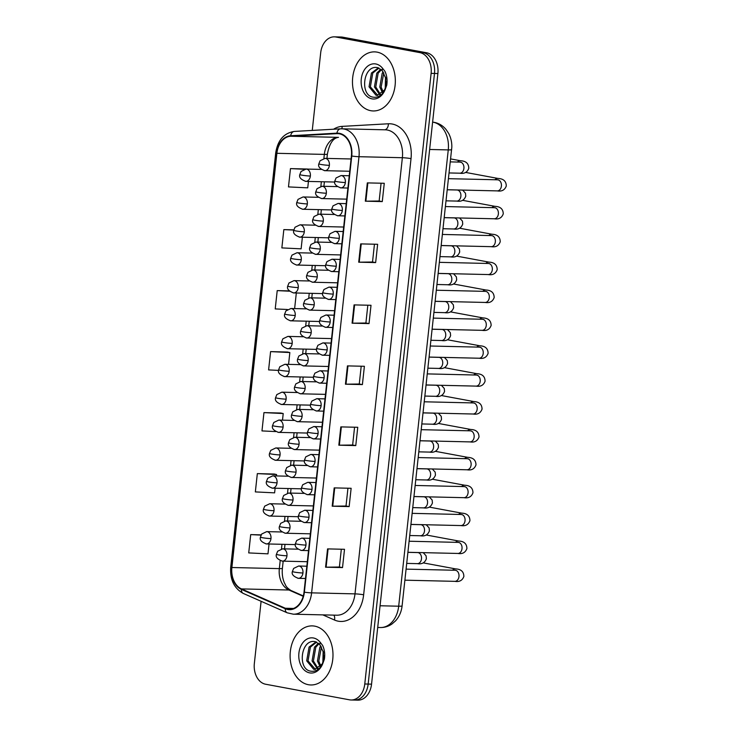 <?xml version="1.0" encoding="UTF-8"?>
<svg xmlns="http://www.w3.org/2000/svg" width="737" height="737" viewBox="0 0 737 737"><rect width="100%" height="100%" fill="white"/><g stroke="black" fill="none" stroke-linecap="round" stroke-linejoin="round"><path stroke-width="1.11" d="M377.086 52.134A29.544 21.437 -88.7 0 0 374.589 51.876A29.544 21.437 -88.7 0 0 352.553 79.191A29.544 21.437 -88.7 0 0 370.729 110.688A29.544 21.437 -88.7 0 0 373.217 110.955A29.544 21.437 -88.7 0 0 395.253 83.631A29.544 21.437 -88.7 0 0 377.086 52.134A29.544 21.437 -88.7 0 0 374.589 51.876A29.544 21.437 -88.7 0 0 352.553 79.191A29.544 21.437 -88.7 0 0 370.729 110.688A29.544 21.437 -88.7 0 0 373.217 110.955A29.544 21.437 -88.7 0 0 395.253 83.631A29.544 21.437 -88.7 0 0 377.086 52.134M314.727 626.146A29.544 21.437 -88.7 0 0 312.23 625.888A29.544 21.437 -88.7 0 0 290.194 653.212A29.544 21.437 -88.7 0 0 308.37 684.71A29.544 21.437 -88.7 0 0 310.867 684.968A29.544 21.437 -88.7 0 0 332.903 657.653A29.544 21.437 -88.7 0 0 314.727 626.146A29.544 21.437 -88.7 0 0 312.23 625.888A29.544 21.437 -88.7 0 0 290.194 653.212A29.544 21.437 -88.7 0 0 308.37 684.71A29.544 21.437 -88.7 0 0 310.867 684.968A29.544 21.437 -88.7 0 0 332.903 657.653A29.544 21.437 -88.7 0 0 314.727 626.146M339.379 133.812A19.696 14.289 91.3 0 1 351.392 155.958L304.012 592.115A19.696 14.289 91.3 0 1 289.42 609.177A19.696 14.289 91.3 0 1 285.339 608.255L241.478 588.909A19.696 14.289 91.3 0 1 231.888 567.518L276.882 153.305A19.696 14.289 91.3 0 1 290.654 136.244L336.892 133.646A19.696 14.289 91.3 0 1 337.721 133.637A19.696 14.289 91.3 0 1 339.379 133.812M339.435 133.323A20.194 14.648 -88.7 0 0 336.883 133.157L290.645 135.755A20.194 14.648 -88.7 0 0 276.532 153.232L231.529 567.453A20.194 14.648 -88.7 0 0 241.358 589.379L285.228 608.725A20.194 14.648 -88.7 0 0 304.372 592.179L351.752 156.023A20.194 14.648 -88.7 0 0 339.435 133.323M261.101 601.3L254.348 663.466A18.471 13.395 -88.7 0 0 265.615 684.231L349.531 699.828A18.471 13.395 -88.7 0 0 351.088 699.993L354.479 700.067A18.471 13.395 -88.7 0 0 368.159 684.074L434.498 73.451A18.471 13.395 -88.7 0 0 423.231 52.686L339.315 37.09A18.471 13.395 -88.7 0 0 337.749 36.933A18.471 13.395 -88.7 0 1 339.315 37.09L423.231 52.686A18.471 13.395 -88.7 0 1 434.498 73.451L368.159 684.074A18.471 13.395 -88.7 0 1 354.479 700.067A18.471 13.395 -88.7 0 1 352.922 699.91M342.521 567.591L339.388 567.011L325.57 567.195L342.521 567.591L344.511 549.295L327.56 548.899L325.57 567.195M347.947 488.216L346.012 506.024L332.203 506.199L349.145 506.586L351.134 488.29L334.183 487.894L332.203 506.199M346.012 506.006L349.145 506.586M355.768 445.59L352.645 445.01L338.827 445.194L355.768 445.59L357.758 427.285L340.816 426.898L338.827 445.194M382.282 201.588L379.15 201.008L365.331 201.192L382.282 201.588L384.263 183.283L367.321 182.896L365.331 201.192M375.649 262.584L372.526 262.003L358.707 262.197L375.649 262.584L377.639 244.288L360.697 243.892L358.707 262.197M367.827 305.21L365.893 323.018L352.083 323.193L369.025 323.589L371.015 305.284L354.064 304.897L352.083 323.193M365.893 323.009L369.025 323.589M362.401 384.585L359.269 384.005L345.45 384.198L362.401 384.585L364.382 366.289L347.44 365.893L345.45 384.198M351.088 699.993A18.471 13.395 -88.7 0 0 364.769 683.991L431.108 73.368A18.471 13.395 -88.7 0 0 419.841 52.613L335.925 37.016A18.471 13.395 -88.7 0 0 334.358 36.85A18.471 13.395 -88.7 0 0 320.678 52.852L312.258 130.421M274.275 474.038L257.333 473.615L255.343 491.911L274.606 492.85L275.113 488.216M261.147 534.859L250.709 534.611L248.719 552.916L267.982 553.846L269.051 543.998M289.254 290.894L277.213 290.608L275.223 308.914L287.448 309.503M293.842 229.843L283.837 229.612L281.856 247.908L301.111 248.839L302.382 237.213M307.412 169.031L290.47 168.607L288.48 186.912L307.744 187.843L308.435 181.431M280.898 413.033L263.957 412.609L261.976 430.915L275.638 431.578M287.531 352.037L270.59 351.613L268.6 369.91L278.586 370.398M359.269 384.023L361.204 366.215M372.517 262.022L374.451 244.214M379.15 201.017L381.084 183.209M352.636 445.019L354.571 427.211M339.388 567.02L341.323 549.222M288.563 364.373L289.844 352.544L287.366 352M270.59 351.613L289.844 352.544M294.625 308.6L296.32 292.994M277.213 290.608L289.558 291.207M283.837 229.612L293.805 230.091M307.707 169.095L307.246 168.994M290.47 168.607L304.326 169.28M282.501 420.154L283.22 413.549L280.733 413.006M263.957 412.609L283.22 413.549M276.439 475.936L276.596 474.545L274.109 474.002M257.333 473.615L276.596 474.545M250.709 534.611L261.018 535.117M354.479 700.067L357.869 700.15A18.471 13.395 -88.7 0 0 371.549 684.148L437.889 73.534A18.471 13.395 -88.7 0 0 426.622 52.769L342.696 37.172A18.471 13.395 -88.7 0 0 341.139 37.007L334.358 36.85M377.703 67.657C363.341 64.359 359.638 94.686 372.544 97.054C377.841 98.132 382.107 95.478 385.322 89.094L386.75 85.151C387.496 80.222 386.916 75.635 385 71.415L382.687 68.44L382.079 70.476L385.783 78.288L385.598 87.159L384.539 89.978L377.123 95.405L376.045 95.285L369.044 86.8L371.43 73.037L378.413 67.841M385.368 87.933L385.626 77.615M386.124 84.221L386.188 81.54M382.549 92.88L379.804 87.058L382.19 73.285L383.176 71.94M383.249 92.07L381.149 87.086L383.784 72.945M379.822 94.87L374.424 86.929L376.81 73.156L380.789 69.186M380.495 94.529L375.769 86.957L378.155 73.193L381.379 69.72M377.795 95.386L370.389 86.837L372.775 73.064L379.002 68.071M385.23 88.348L385.515 77.201M315.344 641.678C300.982 638.38 297.278 668.708 310.185 671.066C315.491 672.144 319.747 669.491 322.963 663.107L324.391 659.173C325.146 654.235 324.556 649.656 322.64 645.428L320.328 642.461L319.72 644.488L323.423 652.309L323.239 661.181L322.18 664L314.763 669.426L313.686 669.307L306.684 660.822L309.079 647.058L316.053 641.863M323.009 661.955L323.267 651.637M323.764 658.233L323.829 655.562M320.199 666.902L317.444 661.071L319.84 647.307L320.816 645.962M320.89 666.082L318.789 661.107L321.424 646.966M317.463 668.883L312.064 660.951L314.459 647.178L318.43 643.198M318.135 668.551L313.409 660.978L315.805 647.215L319.02 643.733M315.436 669.408L308.029 660.859L310.424 647.086L316.652 642.084M322.87 662.36L323.156 651.222M333.585 129.224A30.779 22.331 91.3 0 1 342.125 126.377L388.371 123.779A30.779 22.331 91.3 0 1 411.025 158.63L363.645 594.787A6.154 0.497 6.2 0 0 354.994 593.875L402.374 157.718A24.625 17.863 -88.7 0 0 387.358 130.034A24.625 17.863 -88.7 0 0 385.276 129.813L341.904 128.809A24.625 17.863 91.3 0 1 343.976 129.021A24.625 17.863 91.3 0 1 358.993 156.705A6.154 0.497 -173.8 0 1 351.752 156.023M363.645 594.787A30.779 22.331 91.3 0 1 338.246 621.19A30.779 22.331 91.3 0 1 334.469 620.01L322.834 614.879M336.754 615.202A24.625 17.863 -88.7 0 0 354.994 593.875L311.613 592.861A24.625 17.863 91.3 0 1 293.372 614.197L336.754 615.202M294.625 131.426A6.154 4.229 86.8 0 0 294.395 131.426L340.641 128.828A6.154 4.229 86.8 0 1 340.872 128.828A24.625 17.863 91.3 0 1 341.904 128.809L340.641 128.828A6.154 4.229 86.8 0 0 336.883 133.157M290.645 135.755A6.154 4.229 86.8 0 1 294.395 131.426C283.957 133.019 277.729 140.168 275.712 152.891A6.154 0.497 6.2 0 0 276.532 153.232M231.529 567.453A6.154 0.497 -173.8 0 1 230.718 567.112C229.926 579.651 234.136 588.439 243.339 593.46L287.2 612.806L293.372 614.197M241.358 589.379A6.154 4.063 113.8 0 0 243.339 593.46M285.228 608.725A6.154 4.063 113.8 0 0 287.2 612.806M304.372 592.179A6.154 0.497 6.2 0 0 311.613 592.861L358.993 156.705L402.374 157.718A6.154 0.497 6.2 0 1 411.025 158.63M364.769 683.991L371.549 684.148M431.108 73.368L437.889 73.534M419.841 52.613L426.622 52.769M335.925 37.016L342.696 37.172M342.125 126.377A6.154 4.229 -93.2 0 1 341.83 128.809M388.371 123.779A6.154 4.229 -93.2 0 1 384.742 129.804M333.797 615.137A6.154 4.063 -66.2 0 1 334.469 620.01M231.888 567.518L279.332 568.614A19.696 14.289 -88.7 0 0 288.922 590.015L303.211 596.316M241.478 588.909L288.922 590.015A11.083 7.306 -66.2 0 1 290.839 590.429L303.312 595.929M285.339 608.255L293.547 608.449M336.892 133.646L338.541 133.692M290.654 136.244L338.099 137.349A19.696 14.289 -88.7 0 0 324.326 154.401L323.884 158.464M338.513 137.34L338.099 137.349A11.083 7.619 -93.2 0 0 338.513 137.34C333.087 137.994 329.384 143.586 327.394 154.125L326.924 158.409M276.882 153.305L324.326 154.401A11.083 0.894 6.2 0 0 327.394 154.125M321.36 181.735L320.862 186.35M318.329 209.621L317.831 214.237M315.298 237.507L314.8 242.132M312.267 265.403L311.769 270.018M309.245 293.289L308.739 297.905M306.214 321.175L305.708 325.8M303.183 349.071L302.677 353.686M300.152 376.957L299.646 381.582M297.122 404.853L296.624 409.468M294.091 432.739L293.593 437.354M291.06 460.625L290.562 465.25M288.029 488.52L287.531 493.136M285.007 516.407L284.5 521.022M281.976 544.293L281.47 548.918M280.198 560.673L279.332 568.614A11.083 0.894 6.2 0 0 282.4 568.338C281.893 573.736 282.566 578.6 284.418 582.912C286.039 585.629 285.422 586.799 290.839 590.429M345.985 384.198L347.975 365.911M352.618 323.202L354.598 304.906M359.241 262.197L361.231 243.901M365.865 201.192L367.855 182.905M339.361 445.203L341.351 426.907M332.737 506.199L334.718 487.912M326.104 567.204L328.094 548.908M402.098 605.888A12.308 0.986 6.2 0 1 398.689 606.201L448.262 149.906A24.625 17.863 -88.7 0 0 433.236 122.222A24.625 17.863 -88.7 0 0 432.61 122.121L434.167 122.324C438.92 123.282 442.882 125.677 446.06 129.509L448.686 133.461C450.906 137.736 451.956 142.342 451.818 147.289L402.098 605.888C401.453 611.673 399.279 616.657 395.576 620.84L392.001 623.972C388.5 626.404 384.65 627.583 380.449 627.528A24.625 17.863 -88.7 0 0 398.689 606.201L380.062 605.768M429.634 149.482L448.262 149.906A12.308 0.986 6.2 0 0 451.661 149.602M345.349 182.536A6.154 4.468 -88.7 0 0 341.6 175.618A6.154 4.468 -88.7 0 0 341.074 175.563L336.054 177.967L334.81 181.053A6.154 0.497 6.2 0 0 336.698 181.615A6.154 0.497 -173.8 0 0 345.349 182.536A6.154 4.468 -88.7 0 1 340.789 187.871C335.823 186.065 333.833 183.799 334.81 181.053M447.304 189.731L497.291 190.892A5.537 4.017 -88.7 0 0 501.353 186.433A5.537 4.017 -88.7 0 0 498.019 179.856A5.537 4.017 -88.7 0 0 497.549 179.81L498.599 180.031M494.96 179.754A5.537 3.786 -79.5 0 1 498.074 178.455C503.463 178.704 506.199 181.21 506.282 185.991C504.799 190.026 501.805 191.657 497.291 190.892M340.273 187.815A6.154 4.468 -88.7 0 0 340.789 187.871L347.91 188.036M329.375 165.346A6.154 4.468 -88.7 0 0 325.616 158.418A6.154 4.468 -88.7 0 0 325.1 158.372L320.079 160.767L318.835 163.854A6.154 0.497 6.2 0 0 320.724 164.425A6.154 0.497 -173.8 0 0 329.375 165.346A6.154 4.468 -88.7 0 1 324.814 170.68C319.849 168.874 317.859 166.599 318.835 163.854M449.128 172.946L459.796 173.195A5.537 4.017 -88.7 0 0 463.859 168.736A5.537 4.017 -88.7 0 0 460.524 162.168A5.537 4.017 -88.7 0 0 460.054 162.112L461.104 162.333M457.465 162.057A5.537 3.786 -79.5 0 1 460.155 160.721A5.537 3.786 -79.5 0 1 460.579 160.758C465.968 161.007 468.704 163.522 468.787 168.294C467.304 172.329 464.31 173.969 459.796 173.195M324.289 170.625A6.154 4.468 -88.7 0 0 324.814 170.68L349.734 171.251M310.369 176.042A6.154 4.468 -88.7 0 0 306.61 169.114A6.154 4.468 -88.7 0 0 306.095 169.059L301.074 171.463L299.83 174.549A6.154 0.497 6.2 0 0 301.709 175.12A6.154 0.497 -173.8 0 0 310.369 176.042A6.154 4.468 -88.7 0 1 305.809 181.366C300.843 179.57 298.853 177.295 299.83 174.549M305.284 181.32A6.154 4.468 -88.7 0 0 305.809 181.366L334.782 182.039M342.318 210.432A6.154 4.468 -88.7 0 0 338.569 203.504A6.154 4.468 -88.7 0 0 338.043 203.458L333.023 205.853L331.779 208.94A6.154 0.497 6.2 0 0 333.668 209.511A6.154 0.497 -173.8 0 0 342.318 210.432A6.154 4.468 -88.7 0 1 337.758 215.766C332.792 213.96 330.802 211.685 331.779 208.94M444.273 217.618L494.26 218.778A5.537 4.017 -88.7 0 0 498.323 214.32A5.537 4.017 -88.7 0 0 494.988 207.751A5.537 4.017 -88.7 0 0 494.518 207.705L495.568 207.917M491.938 207.641A5.537 3.786 -79.5 0 1 495.043 206.351C500.432 206.59 503.168 209.105 503.251 213.877C501.777 217.912 498.774 219.552 494.26 218.778M337.242 215.711A6.154 4.468 -88.7 0 0 337.758 215.766L344.879 215.932M339.287 238.318A6.154 4.468 -88.7 0 0 335.538 231.4A6.154 4.468 -88.7 0 0 335.013 231.344L329.992 233.749L328.757 236.835A6.154 0.497 6.2 0 0 330.637 237.397A6.154 0.497 -173.8 0 0 339.287 238.318A6.154 4.468 -88.7 0 1 334.727 243.652C329.771 241.847 327.772 239.571 328.757 236.835M441.242 245.504L491.229 246.665A5.537 4.017 -88.7 0 0 495.292 242.215A5.537 4.017 -88.7 0 0 491.957 235.637A5.537 4.017 -88.7 0 0 491.487 235.591L492.546 235.812M488.907 235.527A5.537 3.786 -79.5 0 1 492.012 234.237C497.401 234.486 500.147 236.992 500.23 241.764C498.746 245.808 495.743 247.439 491.229 246.665M334.211 243.597A6.154 4.468 -88.7 0 0 334.727 243.652L341.848 243.818M336.256 266.204A6.154 4.468 -88.7 0 0 332.507 259.286A6.154 4.468 -88.7 0 0 331.982 259.231L326.961 261.635L325.726 264.721A6.154 0.497 6.2 0 0 327.606 265.292A6.154 0.497 -173.8 0 0 336.256 266.204A6.154 4.468 -88.7 0 1 331.696 271.538C326.74 269.742 324.741 267.467 325.726 264.721M438.211 273.399L488.207 274.56A5.537 4.017 -88.7 0 0 492.261 270.101A5.537 4.017 -88.7 0 0 488.926 263.533A5.537 4.017 -88.7 0 0 488.456 263.478L489.515 263.699M485.876 263.422A5.537 3.786 -79.5 0 1 488.981 262.123C494.37 262.372 497.116 264.878 497.199 269.659C495.715 273.694 492.712 275.334 488.207 274.56M331.18 271.483A6.154 4.468 -88.7 0 0 331.696 271.538L338.817 271.704M333.235 294.1A6.154 4.468 -88.7 0 0 329.476 287.172A6.154 4.468 -88.7 0 0 328.96 287.126L323.93 289.521L322.695 292.607A6.154 0.497 6.2 0 0 324.575 293.179A6.154 0.497 -173.8 0 0 333.235 294.1A6.154 4.468 -88.7 0 1 328.674 299.434C323.709 297.628 321.719 295.353 322.695 292.607M435.189 301.286L485.176 302.446A5.537 4.017 -88.7 0 0 489.23 297.988A5.537 4.017 -88.7 0 0 485.895 291.419A5.537 4.017 -88.7 0 0 485.434 291.373L486.484 291.594M482.846 291.308A5.537 3.786 -79.5 0 1 485.95 290.019C491.349 290.258 494.085 292.773 494.168 297.545C492.684 301.59 489.681 303.22 485.176 302.446M328.149 299.379A6.154 4.468 -88.7 0 0 328.674 299.434L335.796 299.6M326.344 193.232A6.154 4.468 -88.7 0 0 322.585 186.314A6.154 4.468 -88.7 0 0 322.069 186.258L317.048 188.663L315.805 191.749A6.154 0.497 6.2 0 0 317.693 192.311A6.154 0.497 -173.8 0 0 326.344 193.232A6.154 4.468 -88.7 0 1 321.783 198.566C316.818 196.761 314.828 194.485 315.805 191.749M446.097 200.833L456.765 201.081A5.537 4.017 -88.7 0 0 460.828 196.622A5.537 4.017 -88.7 0 0 457.493 190.054A5.537 4.017 -88.7 0 0 457.023 190.008L458.93 189.98M321.268 198.511A6.154 4.468 -88.7 0 0 321.783 198.566L346.703 199.147M323.313 221.118A6.154 4.468 -88.7 0 0 319.563 214.2A6.154 4.468 -88.7 0 0 319.038 214.145L314.017 216.549L312.774 219.635A6.154 0.497 6.2 0 0 314.662 220.206A6.154 0.497 -173.8 0 0 323.313 221.118A6.154 4.468 -88.7 0 1 318.752 226.452C313.787 224.656 311.797 222.381 312.774 219.635M443.066 228.728L453.734 228.977A5.537 4.017 -88.7 0 0 457.797 224.518A5.537 4.017 -88.7 0 0 454.462 217.94A5.537 4.017 -88.7 0 0 453.992 217.894L455.899 217.866M318.237 226.406A6.154 4.468 -88.7 0 0 318.752 226.452L343.672 227.033M320.282 249.014A6.154 4.468 -88.7 0 0 316.532 242.095A6.154 4.468 -88.7 0 0 316.007 242.04L310.986 244.444L309.743 247.531A6.154 0.497 6.2 0 0 311.631 248.093A6.154 0.497 -173.8 0 0 320.282 249.014A6.154 4.468 -88.7 0 1 315.722 254.348C310.765 252.542 308.766 250.267 309.743 247.531M440.035 256.614L450.703 256.863A5.537 4.017 -88.7 0 0 454.766 252.404A5.537 4.017 -88.7 0 0 451.431 245.836A5.537 4.017 -88.7 0 0 450.961 245.79L452.868 245.762M315.206 254.293A6.154 4.468 -88.7 0 0 315.722 254.348L340.641 254.928M307.338 203.928A6.154 4.468 -88.7 0 0 303.58 197.009A6.154 4.468 -88.7 0 0 303.064 196.954L298.043 199.359L296.799 202.445A6.154 0.497 6.2 0 0 298.688 203.007A6.154 0.497 -173.8 0 0 307.338 203.928A6.154 4.468 -88.7 0 1 302.778 209.262C297.812 207.456 295.823 205.181 296.799 202.445M302.262 209.207A6.154 4.468 -88.7 0 0 302.778 209.262L331.751 209.934M304.307 231.814A6.154 4.468 -88.7 0 0 300.549 224.896A6.154 4.468 -88.7 0 0 300.033 224.84L295.012 227.245L293.768 230.331A6.154 0.497 6.2 0 0 295.657 230.893A6.154 0.497 -173.8 0 0 304.307 231.814A6.154 4.468 -88.7 0 1 299.747 237.148C294.782 235.343 292.792 233.076 293.768 230.331M299.231 237.093A6.154 4.468 -88.7 0 0 299.747 237.148L328.73 237.821M301.276 259.71A6.154 4.468 -88.7 0 0 297.527 252.782A6.154 4.468 -88.7 0 0 297.002 252.736L291.981 255.131L290.737 258.217A6.154 0.497 6.2 0 0 292.626 258.788A6.154 0.497 -173.8 0 0 301.276 259.71A6.154 4.468 -88.7 0 1 296.716 265.044C291.751 263.238 289.761 260.962 290.737 258.217M296.2 264.988A6.154 4.468 -88.7 0 0 296.716 265.044L325.699 265.716M298.245 287.596A6.154 4.468 -88.7 0 0 294.496 280.677A6.154 4.468 -88.7 0 0 293.971 280.622L288.95 283.026L287.716 286.113A6.154 0.497 6.2 0 0 289.595 286.675A6.154 0.497 -173.8 0 0 298.245 287.596A6.154 4.468 -88.7 0 1 293.685 292.93C288.729 291.124 286.73 288.849 287.716 286.113M293.169 292.875A6.154 4.468 -88.7 0 0 293.685 292.93L322.668 293.602M382.687 68.44A17.605 12.778 -88.7 0 0 375.806 63.962A17.605 12.778 -88.7 0 0 361.268 79.062A17.605 12.778 -88.7 0 0 372.01 98.859A17.605 12.778 -88.7 0 0 385.322 89.094M320.328 642.461A17.605 12.778 -88.7 0 0 313.446 637.984A17.605 12.778 -88.7 0 0 298.909 653.083A17.605 12.778 -88.7 0 0 309.651 672.881A17.605 12.778 -88.7 0 0 322.963 663.107M317.251 276.9A6.154 4.468 -88.7 0 0 313.501 269.982A6.154 4.468 -88.7 0 0 312.976 269.926L307.955 272.331L306.721 275.417A6.154 0.497 6.2 0 0 308.6 275.979A6.154 0.497 -173.8 0 0 317.251 276.9A6.154 4.468 -88.7 0 1 312.691 282.234C307.734 280.428 305.735 278.162 306.721 275.417M437.004 284.5L447.672 284.749A5.537 4.017 -88.7 0 0 451.735 280.3A5.537 4.017 -88.7 0 0 448.4 273.722A5.537 4.017 -88.7 0 0 447.93 273.676L449.837 273.648M312.175 282.179A6.154 4.468 -88.7 0 0 312.691 282.234L337.61 282.815M330.204 321.986A6.154 4.468 -88.7 0 0 326.445 315.067A6.154 4.468 -88.7 0 0 325.929 315.012L320.899 317.417L319.665 320.503A6.154 0.497 6.2 0 0 321.544 321.065A6.154 0.497 -173.8 0 0 330.204 321.986A6.154 4.468 -88.7 0 1 325.643 327.32C320.678 325.514 318.688 323.248 319.665 320.503M432.158 329.181L482.145 330.333A5.537 4.017 -88.7 0 0 486.199 325.883A5.537 4.017 -88.7 0 0 482.864 319.305A5.537 4.017 -88.7 0 0 482.403 319.259L483.454 319.48M479.815 319.204A5.537 3.786 -79.5 0 1 482.919 317.905C488.318 318.154 491.054 320.659 491.137 325.432C489.654 329.476 486.66 331.106 482.145 330.333M325.118 327.265A6.154 4.468 -88.7 0 0 325.643 327.32L332.765 327.486M327.173 349.882A6.154 4.468 -88.7 0 0 323.414 342.954A6.154 4.468 -88.7 0 0 322.898 342.898L317.877 345.303L316.634 348.389A6.154 0.497 6.2 0 0 318.513 348.96A6.154 0.497 -173.8 0 0 327.173 349.882A6.154 4.468 -88.7 0 1 322.613 355.206C317.647 353.41 315.657 351.134 316.634 348.389M429.127 357.067L479.114 358.228A5.537 4.017 -88.7 0 0 483.168 353.769A5.537 4.017 -88.7 0 0 479.842 347.201A5.537 4.017 -88.7 0 0 479.372 347.145L480.423 347.367M476.784 347.09A5.537 3.786 -79.5 0 1 479.898 345.791C485.287 346.04 488.023 348.555 488.106 353.327C486.623 357.362 483.629 359.002 479.114 358.228M322.087 355.16A6.154 4.468 -88.7 0 0 322.613 355.206L329.734 355.372M324.142 377.768A6.154 4.468 -88.7 0 0 320.383 370.849A6.154 4.468 -88.7 0 0 319.867 370.794L314.846 373.198L313.603 376.285A6.154 0.497 6.2 0 0 315.491 376.847A6.154 0.497 -173.8 0 0 324.142 377.768A6.154 4.468 -88.7 0 1 319.582 383.102C314.616 381.296 312.626 379.021 313.603 376.285M426.097 384.954L476.084 386.114A5.537 4.017 -88.7 0 0 480.146 381.655A5.537 4.017 -88.7 0 0 476.811 375.087A5.537 4.017 -88.7 0 0 476.342 375.041L477.392 375.262M473.753 374.976A5.537 3.786 -79.5 0 1 476.867 373.687C482.256 373.935 484.992 376.441 485.075 381.213C483.592 385.258 480.598 386.888 476.084 386.114M319.066 383.047A6.154 4.468 -88.7 0 0 319.582 383.102L326.703 383.268M321.111 405.654A6.154 4.468 -88.7 0 0 317.352 398.735A6.154 4.468 -88.7 0 0 316.836 398.68L311.815 401.085L310.572 404.171A6.154 0.497 6.2 0 0 312.46 404.733A6.154 0.497 -173.8 0 0 321.111 405.654A6.154 4.468 -88.7 0 1 316.551 410.988C311.585 409.182 309.595 406.916 310.572 404.171M423.066 412.849L473.053 414.01A5.537 4.017 -88.7 0 0 477.115 409.551A5.537 4.017 -88.7 0 0 473.78 402.973A5.537 4.017 -88.7 0 0 473.311 402.927L474.361 403.148M470.722 402.872A5.537 3.786 -79.5 0 1 473.836 401.573C479.225 401.822 481.961 404.327 482.044 409.099C480.561 413.144 477.567 414.774 473.053 414.01M316.035 410.933A6.154 4.468 -88.7 0 0 316.551 410.988L323.672 411.154M314.22 304.796A6.154 4.468 -88.7 0 0 310.47 297.868A6.154 4.468 -88.7 0 0 309.955 297.812L304.925 300.217L303.69 303.303A6.154 0.497 6.2 0 0 305.569 303.874A6.154 0.497 -173.8 0 0 314.22 304.796A6.154 4.468 -88.7 0 1 309.66 310.12C304.703 308.324 302.714 306.048 303.69 303.303M433.982 312.396L444.651 312.645A5.537 4.017 -88.7 0 0 448.704 308.186A5.537 4.017 -88.7 0 0 445.369 301.617A5.537 4.017 -88.7 0 0 444.899 301.562L446.815 301.534M309.144 310.074A6.154 4.468 -88.7 0 0 309.66 310.12L334.589 310.701M311.198 332.682A6.154 4.468 -88.7 0 0 307.44 325.763A6.154 4.468 -88.7 0 0 306.924 325.708L301.894 328.112L300.659 331.199A6.154 0.497 6.2 0 0 302.538 331.761A6.154 0.497 -173.8 0 0 311.198 332.682A6.154 4.468 -88.7 0 1 306.638 338.016C301.673 336.21 299.683 333.935 300.659 331.199M430.952 340.282L441.62 340.531A5.537 4.017 -88.7 0 0 445.673 336.072A5.537 4.017 -88.7 0 0 442.338 329.503A5.537 4.017 -88.7 0 0 441.878 329.457L443.785 329.43M306.113 337.961A6.154 4.468 -88.7 0 0 306.638 338.016L331.558 338.596M308.167 360.568A6.154 4.468 -88.7 0 0 304.409 353.649A6.154 4.468 -88.7 0 0 303.893 353.594L298.863 355.999L297.628 359.085A6.154 0.497 6.2 0 0 299.508 359.656A6.154 0.497 -173.8 0 0 308.167 360.568A6.154 4.468 -88.7 0 1 303.607 365.902C298.642 364.096 296.652 361.83 297.628 359.085M427.921 368.178L438.589 368.417A5.537 4.017 -88.7 0 0 442.642 363.967A5.537 4.017 -88.7 0 0 439.316 357.39A5.537 4.017 -88.7 0 0 438.847 357.344L440.754 357.316M303.082 365.847A6.154 4.468 -88.7 0 0 303.607 365.902L328.527 366.482M305.136 388.463A6.154 4.468 -88.7 0 0 301.378 381.536A6.154 4.468 -88.7 0 0 300.862 381.49L295.841 383.885L294.597 386.971A6.154 0.497 6.2 0 0 296.486 387.542A6.154 0.497 -173.8 0 0 305.136 388.463A6.154 4.468 -88.7 0 1 300.576 393.798C295.611 391.992 293.621 389.716 294.597 386.971M424.89 396.064L435.558 396.313A5.537 4.017 -88.7 0 0 439.611 391.854A5.537 4.017 -88.7 0 0 436.286 385.285A5.537 4.017 -88.7 0 0 435.816 385.23L437.723 385.211M300.051 393.742A6.154 4.468 -88.7 0 0 300.576 393.798L325.496 394.369M295.215 315.482A6.154 4.468 -88.7 0 0 291.465 308.563A6.154 4.468 -88.7 0 0 290.94 308.508L285.919 310.913L284.685 313.999A6.154 0.497 6.2 0 0 286.564 314.57A6.154 0.497 -173.8 0 0 295.215 315.482A6.154 4.468 -88.7 0 1 290.654 320.816C285.698 319.02 283.699 316.744 284.685 313.999M290.138 320.761A6.154 4.468 -88.7 0 0 290.654 320.816L319.637 321.489M292.193 343.378A6.154 4.468 -88.7 0 0 288.434 336.45A6.154 4.468 -88.7 0 0 287.918 336.404L282.888 338.799L281.654 341.885A6.154 0.497 6.2 0 0 283.533 342.456A6.154 0.497 -173.8 0 0 292.193 343.378A6.154 4.468 -88.7 0 1 287.633 348.712C282.667 346.906 280.677 344.63 281.654 341.885M287.108 348.656A6.154 4.468 -88.7 0 0 287.633 348.712L316.606 349.384M289.162 371.264A6.154 4.468 -88.7 0 0 285.403 364.345A6.154 4.468 -88.7 0 0 284.887 364.29L279.857 366.694L278.623 369.781A6.154 0.497 6.2 0 0 280.502 370.343A6.154 0.497 -173.8 0 0 289.162 371.264A6.154 4.468 -88.7 0 1 284.602 376.598C279.636 374.792 277.646 372.526 278.623 369.781M284.077 376.543A6.154 4.468 -88.7 0 0 284.602 376.598L313.575 377.27M318.08 433.549A6.154 4.468 -88.7 0 0 314.33 426.622A6.154 4.468 -88.7 0 0 313.805 426.566L308.785 428.971L307.541 432.057A6.154 0.497 6.2 0 0 309.429 432.628A6.154 0.497 -173.8 0 0 318.08 433.549A6.154 4.468 -88.7 0 1 313.52 438.883C308.554 437.078 306.564 434.802 307.541 432.057M420.035 440.735L470.022 441.896A5.537 4.017 -88.7 0 0 474.084 437.437A5.537 4.017 -88.7 0 0 470.75 430.869A5.537 4.017 -88.7 0 0 470.28 430.823L471.33 431.034M467.7 430.758A5.537 3.786 -79.5 0 1 470.805 429.468C476.194 429.708 478.93 432.223 479.013 436.995C477.53 441.03 474.536 442.67 470.022 441.896M313.004 438.828A6.154 4.468 -88.7 0 0 313.52 438.883L320.641 439.04M315.049 461.436A6.154 4.468 -88.7 0 0 311.3 454.517A6.154 4.468 -88.7 0 0 310.774 454.462L305.754 456.866L304.519 459.952A6.154 0.497 6.2 0 0 306.399 460.514A6.154 0.497 -173.8 0 0 315.049 461.436A6.154 4.468 -88.7 0 1 310.489 466.77C305.533 464.964 303.533 462.689 304.519 459.952M417.004 468.621L466.991 469.782A5.537 4.017 -88.7 0 0 471.054 465.333A5.537 4.017 -88.7 0 0 467.719 458.755A5.537 4.017 -88.7 0 0 467.249 458.709L468.308 458.93M464.669 458.644A5.537 3.786 -79.5 0 1 467.774 457.355C473.163 457.603 475.909 460.109 475.991 464.881C474.508 468.925 471.505 470.556 466.991 469.782M309.973 466.714A6.154 4.468 -88.7 0 0 310.489 466.77L317.61 466.936M312.018 489.322A6.154 4.468 -88.7 0 0 308.269 482.403A6.154 4.468 -88.7 0 0 307.744 482.348L302.723 484.753L301.488 487.839A6.154 0.497 6.2 0 0 303.368 488.41A6.154 0.497 -173.8 0 0 312.018 489.322A6.154 4.468 -88.7 0 1 307.458 494.656C302.502 492.85 300.503 490.584 301.488 487.839M413.973 496.517L463.96 497.678A5.537 4.017 -88.7 0 0 468.023 493.219A5.537 4.017 -88.7 0 0 464.688 486.65A5.537 4.017 -88.7 0 0 464.218 486.595L465.277 486.816M461.638 486.54A5.537 3.786 -79.5 0 1 464.743 485.241C470.132 485.49 472.878 487.995 472.961 492.777C471.477 496.812 468.474 498.442 463.96 497.678M306.942 494.601A6.154 4.468 -88.7 0 0 307.458 494.656L314.579 494.822M308.996 517.217A6.154 4.468 -88.7 0 0 305.238 510.29A6.154 4.468 -88.7 0 0 304.722 510.244L299.692 512.639L298.457 515.725A6.154 0.497 6.2 0 0 300.337 516.296A6.154 0.497 -173.8 0 0 308.996 517.217A6.154 4.468 -88.7 0 1 304.436 522.551C299.471 520.746 297.481 518.47 298.457 515.725M410.942 524.403L460.938 525.564A5.537 4.017 -88.7 0 0 464.992 521.105A5.537 4.017 -88.7 0 0 461.657 514.537A5.537 4.017 -88.7 0 0 461.196 514.49L462.246 514.702M458.607 514.426A5.537 3.786 -79.5 0 1 461.712 513.136C467.111 513.376 469.847 515.891 469.93 520.663C468.446 524.707 465.443 526.338 460.938 525.564M303.911 522.496A6.154 4.468 -88.7 0 0 304.436 522.551L311.558 522.717M305.966 545.104A6.154 4.468 -88.7 0 0 302.207 538.185A6.154 4.468 -88.7 0 0 301.691 538.13L296.661 540.534L295.426 543.62A6.154 0.497 6.2 0 0 297.306 544.182A6.154 0.497 -173.8 0 0 305.966 545.104A6.154 4.468 -88.7 0 1 301.405 550.438C296.44 548.632 294.45 546.366 295.426 543.62M407.92 552.299L457.907 553.45A5.537 4.017 -88.7 0 0 461.961 549.001A5.537 4.017 -88.7 0 0 458.626 542.423A5.537 4.017 -88.7 0 0 458.165 542.377L459.215 542.598M455.577 542.312A5.537 3.786 -79.5 0 1 458.681 541.022C464.08 541.271 466.816 543.777 466.899 548.549C465.416 552.593 462.421 554.224 457.907 553.45M300.88 550.382A6.154 4.468 -88.7 0 0 301.405 550.438L308.527 550.603M302.935 572.99A6.154 4.468 -88.7 0 0 299.176 566.071A6.154 4.468 -88.7 0 0 298.66 566.016L293.639 568.42L292.396 571.507A6.154 0.497 6.2 0 0 294.275 572.078A6.154 0.497 -173.8 0 0 302.935 572.99A6.154 4.468 -88.7 0 1 298.374 578.324C293.409 576.527 291.419 574.252 292.396 571.507M404.889 580.185L454.876 581.346A5.537 4.017 -88.7 0 0 458.93 576.887A5.537 4.017 -88.7 0 0 455.604 570.318A5.537 4.017 -88.7 0 0 455.134 570.263L456.185 570.484M452.546 570.208A5.537 3.786 -79.5 0 1 455.65 568.909C461.049 569.157 463.785 571.672 463.868 576.445C462.385 580.48 459.391 582.119 454.876 581.346M297.849 578.278A6.154 4.468 -88.7 0 0 298.374 578.324L305.496 578.49M302.106 416.35A6.154 4.468 -88.7 0 0 298.347 409.431A6.154 4.468 -88.7 0 0 297.831 409.376L292.81 411.78L291.566 414.867A6.154 0.497 6.2 0 0 293.455 415.428A6.154 0.497 -173.8 0 0 302.106 416.35A6.154 4.468 -88.7 0 1 297.545 421.684C292.58 419.878 290.59 417.603 291.566 414.867M421.859 423.95L432.527 424.199A5.537 4.017 -88.7 0 0 436.59 419.74A5.537 4.017 -88.7 0 0 433.255 413.171A5.537 4.017 -88.7 0 0 432.785 413.125L434.692 413.098M297.029 421.628A6.154 4.468 -88.7 0 0 297.545 421.684L322.465 422.264M299.075 444.236A6.154 4.468 -88.7 0 0 295.325 437.317A6.154 4.468 -88.7 0 0 294.8 437.262L289.779 439.667L288.536 442.753A6.154 0.497 6.2 0 0 290.424 443.324A6.154 0.497 -173.8 0 0 299.075 444.236A6.154 4.468 -88.7 0 1 294.514 449.57C289.549 447.774 287.559 445.498 288.536 442.753M418.828 451.845L429.496 452.094A5.537 4.017 -88.7 0 0 433.559 447.635A5.537 4.017 -88.7 0 0 430.224 441.058A5.537 4.017 -88.7 0 0 429.754 441.012L431.661 440.984M293.999 449.515A6.154 4.468 -88.7 0 0 294.514 449.57L319.434 450.15M296.044 472.131A6.154 4.468 -88.7 0 0 292.294 465.213A6.154 4.468 -88.7 0 0 291.769 465.158L286.748 467.553L285.505 470.648A6.154 0.497 6.2 0 0 287.393 471.21A6.154 0.497 -173.8 0 0 296.044 472.131A6.154 4.468 -88.7 0 1 291.483 477.465C286.527 475.66 284.528 473.384 285.505 470.648M415.797 479.732L426.465 479.98A5.537 4.017 -88.7 0 0 430.528 475.522A5.537 4.017 -88.7 0 0 427.193 468.953A5.537 4.017 -88.7 0 0 426.723 468.898L428.63 468.879M290.968 477.41A6.154 4.468 -88.7 0 0 291.483 477.465L316.403 478.046M293.013 500.018A6.154 4.468 -88.7 0 0 289.263 493.099A6.154 4.468 -88.7 0 0 288.738 493.044L283.717 495.448L282.483 498.534A6.154 0.497 6.2 0 0 284.362 499.096A6.154 0.497 -173.8 0 0 293.013 500.018A6.154 4.468 -88.7 0 1 288.453 505.352C283.496 503.546 281.497 501.28 282.483 498.534M412.766 507.618L423.434 507.867A5.537 4.017 -88.7 0 0 427.497 503.417A5.537 4.017 -88.7 0 0 424.162 496.839A5.537 4.017 -88.7 0 0 423.692 496.793L425.599 496.766M287.937 505.296A6.154 4.468 -88.7 0 0 288.453 505.352L313.372 505.932M289.982 527.913A6.154 4.468 -88.7 0 0 286.232 520.985A6.154 4.468 -88.7 0 0 285.707 520.93L280.686 523.334L279.452 526.421A6.154 0.497 6.2 0 0 281.331 526.992A6.154 0.497 -173.8 0 0 289.982 527.913A6.154 4.468 -88.7 0 1 285.422 533.238C280.465 531.441 278.466 529.166 279.452 526.421M409.744 535.513L420.412 535.762A5.537 4.017 -88.7 0 0 424.466 531.303A5.537 4.017 -88.7 0 0 421.131 524.735A5.537 4.017 -88.7 0 0 420.661 524.68L422.577 524.652M284.906 533.192A6.154 4.468 -88.7 0 0 285.422 533.238L310.351 533.818M286.96 555.799A6.154 4.468 -88.7 0 0 283.201 548.881A6.154 4.468 -88.7 0 0 282.686 548.825L277.656 551.23L276.421 554.316A6.154 0.497 6.2 0 0 278.3 554.878A6.154 0.497 -173.8 0 0 286.96 555.799A6.154 4.468 -88.7 0 1 282.4 561.133C277.434 559.328 275.445 557.052 276.421 554.316M406.713 563.4L417.382 563.648A5.537 4.017 -88.7 0 0 421.435 559.19A5.537 4.017 -88.7 0 0 418.1 552.621A5.537 4.017 -88.7 0 0 417.639 552.575L419.546 552.547M281.875 561.078A6.154 4.468 -88.7 0 0 282.4 561.133L307.32 561.714M286.131 399.159A6.154 4.468 -88.7 0 0 282.372 392.231A6.154 4.468 -88.7 0 0 281.856 392.176L276.836 394.581L275.592 397.667A6.154 0.497 6.2 0 0 277.471 398.238A6.154 0.497 -173.8 0 0 286.131 399.159A6.154 4.468 -88.7 0 1 281.571 404.484C276.605 402.688 274.615 400.412 275.592 397.667M281.046 404.438A6.154 4.468 -88.7 0 0 281.571 404.484L310.544 405.157M283.1 427.045A6.154 4.468 -88.7 0 0 279.341 420.127A6.154 4.468 -88.7 0 0 278.826 420.072L273.805 422.476L272.561 425.562A6.154 0.497 6.2 0 0 274.45 426.124A6.154 0.497 -173.8 0 0 283.1 427.045A6.154 4.468 -88.7 0 1 278.54 432.379C273.574 430.574 271.584 428.298 272.561 425.562M278.015 432.324A6.154 4.468 -88.7 0 0 278.54 432.379L307.513 433.052M280.069 454.932A6.154 4.468 -88.7 0 0 276.311 448.013A6.154 4.468 -88.7 0 0 275.795 447.958L270.774 450.362L269.53 453.448A6.154 0.497 6.2 0 0 271.419 454.01A6.154 0.497 -173.8 0 0 280.069 454.932A6.154 4.468 -88.7 0 1 275.509 460.266C270.543 458.46 268.554 456.194 269.53 453.448M274.993 460.21A6.154 4.468 -88.7 0 0 275.509 460.266L304.492 460.938M277.038 482.827A6.154 4.468 -88.7 0 0 273.289 475.899A6.154 4.468 -88.7 0 0 272.764 475.844L267.743 478.249L266.499 481.335A6.154 0.497 6.2 0 0 268.388 481.906A6.154 0.497 -173.8 0 0 277.038 482.827A6.154 4.468 -88.7 0 1 272.478 488.161C267.513 486.356 265.523 484.08 266.499 481.335M271.962 488.106A6.154 4.468 -88.7 0 0 272.478 488.161L301.461 488.834M274.007 510.713A6.154 4.468 -88.7 0 0 270.258 503.795A6.154 4.468 -88.7 0 0 269.733 503.739L264.712 506.144L263.468 509.23A6.154 0.497 6.2 0 0 265.357 509.792A6.154 0.497 -173.8 0 0 274.007 510.713A6.154 4.468 -88.7 0 1 269.447 516.047C264.491 514.242 262.492 511.966 263.468 509.23M268.931 515.992A6.154 4.468 -88.7 0 0 269.447 516.047L298.43 516.72M270.976 538.6A6.154 4.468 -88.7 0 0 267.227 531.681A6.154 4.468 -88.7 0 0 266.702 531.626L261.681 534.03L260.447 537.116A6.154 0.497 6.2 0 0 262.326 537.688A6.154 0.497 -173.8 0 0 270.976 538.6A6.154 4.468 -88.7 0 1 266.416 543.934C261.46 542.128 259.461 539.862 260.447 537.116M265.9 543.878A6.154 4.468 -88.7 0 0 266.416 543.934L295.399 544.606M275.712 152.891L230.718 567.112M324.391 181.799L323.902 186.304M321.36 209.695L320.871 214.191M318.329 237.581L317.84 242.077M315.298 265.467L314.81 269.972M312.267 293.363L311.779 297.859M309.236 321.249L308.748 325.745M306.205 349.135L305.717 353.64M303.174 377.031L302.686 381.526M300.152 404.917L299.664 409.422M297.122 432.812L296.633 437.308M294.091 460.699L293.602 465.194M291.06 488.585L290.571 493.09M288.029 516.48L287.541 520.976M284.998 544.367L284.51 548.862M283.174 561.152L282.4 568.338M380.449 627.528L377.703 627.463M448.501 178.676L497.549 179.81M349.246 175.756L341.074 175.563M498.074 178.455L465.655 172.43M450.325 161.891L460.054 162.112M460.579 160.758L450.648 158.916M351.07 158.971L325.1 158.372M321.221 169.409L306.095 169.059M445.48 206.563L494.518 207.705M346.215 203.642L338.043 203.458M495.043 206.351L462.624 200.326M442.449 234.449L491.487 235.591M343.184 231.529L335.013 231.344M492.012 234.237L459.593 228.212M439.418 262.344L488.456 263.478M340.153 259.424L331.982 259.231M488.981 262.123L456.562 256.098M436.387 290.231L485.434 291.373M337.122 287.31L328.96 287.126M485.95 290.019L453.531 283.994M458.838 189.999L458.073 190.229M462.615 190.082L465.48 193.232L465.756 196.18C464.273 200.224 461.279 201.855 456.765 201.081M447.295 189.778L457.023 190.008M337.196 186.608L322.069 186.258M455.807 217.885L455.042 218.115M459.584 217.977L462.449 221.118L462.725 224.066C461.242 228.111 458.248 229.741 453.734 228.977M444.273 217.673L453.992 217.894M334.165 214.495L319.038 214.145M452.776 245.771L452.021 246.001M456.553 245.863L459.418 249.014L459.695 251.962C458.221 255.997 455.217 257.637 450.703 256.863M441.242 245.559L450.961 245.79M331.134 242.39L316.007 242.04M318.191 197.304L303.064 196.954M315.16 225.19L300.033 224.84M312.129 253.086L297.002 252.736M309.098 280.972L293.971 280.622M377.584 67.638L382.079 70.476M315.233 641.66L319.72 644.488M449.745 273.667L448.99 273.897M453.522 273.749L456.387 276.9L456.673 279.848C455.19 283.892 452.186 285.523 447.672 284.749M438.211 273.445L447.93 273.676M328.103 270.276L312.976 269.926M433.356 318.117L482.403 319.259M334.101 315.206L325.929 315.012M482.919 317.905L450.5 311.88M430.325 346.012L479.372 347.145M331.07 343.092L322.898 342.898M479.898 345.791L447.479 339.766M427.294 373.899L476.342 375.041M328.039 370.978L319.867 370.794M476.867 373.687L444.448 367.662M424.263 401.794L473.311 402.927M325.008 398.874L316.836 398.68M473.836 401.573L441.417 395.548M446.714 301.553L445.959 301.783M450.491 301.645L453.356 304.796L453.642 307.744C452.159 311.779 449.155 313.409 444.651 312.645M435.18 301.341L444.899 301.562M325.072 298.172L309.955 297.812M443.683 329.448L442.928 329.669M447.46 329.531L450.325 332.682L450.611 335.63C449.128 339.674 446.134 341.305 441.62 340.531M432.149 329.227L441.878 329.457M322.041 326.058L306.924 325.708M440.652 357.334L439.897 357.565M444.429 357.417L447.295 360.568L447.58 363.516C446.097 367.56 443.103 369.191 438.589 368.417M429.118 357.113L438.847 357.344M319.02 353.944L303.893 353.594M437.621 385.221L436.866 385.451M441.399 385.313L444.273 388.463L444.549 391.411C443.066 395.447 440.072 397.086 435.558 396.313M426.087 385.009L435.816 385.23M315.989 381.84L300.862 381.49M306.067 308.858L290.94 308.508M303.036 336.754L287.918 336.404M300.005 364.64L284.887 364.29M421.232 429.68L470.28 430.823M321.977 426.76L313.805 426.566M470.805 429.468L438.386 423.443M418.211 457.566L467.249 458.709M318.946 454.646L310.774 454.462M467.774 457.355L435.355 451.33M415.18 485.462L464.218 486.595M315.915 482.542L307.744 482.348M464.743 485.241L432.324 479.216M412.149 513.348L461.196 514.49M312.884 510.428L304.722 510.244M461.712 513.136L429.293 507.111M409.118 541.234L458.165 542.377M309.862 538.323L301.691 538.13M458.681 541.022L426.262 534.998M406.087 569.13L455.134 570.263M306.832 566.209L298.66 566.016M455.65 568.909L423.241 562.884M434.6 413.116L433.835 413.346M438.377 413.199L441.242 416.35L441.518 419.298C440.035 423.342 437.041 424.973 432.527 424.199M423.056 412.895L432.785 413.125M312.958 409.726L297.831 409.376M431.569 441.002L430.804 441.233M435.346 441.095L438.211 444.236L438.487 447.184C437.004 451.228 434.01 452.859 429.496 452.094M420.035 440.79L429.754 441.012M309.927 437.612L294.8 437.262M428.538 468.889L427.782 469.119M432.315 468.981L435.18 472.131L435.456 475.079C433.982 479.114 430.979 480.754 426.465 479.98M417.004 468.677L426.723 468.898M306.896 465.508L291.769 465.158M425.507 496.784L424.752 497.014M429.284 496.867L432.149 500.018L432.435 502.966C430.952 507.01 427.948 508.641 423.434 507.867M413.973 496.563L423.692 496.793M303.865 493.394L288.738 493.044M422.476 524.67L421.721 524.901M426.253 524.762L429.118 527.913L429.404 530.861C427.921 534.896 424.917 536.527 420.412 535.762M410.942 524.458L420.661 524.68M300.834 521.289L285.707 520.93M419.445 552.566L418.69 552.787M423.222 552.649L426.087 555.799L426.373 558.747C424.89 562.782 421.896 564.422 417.382 563.648M407.911 552.345L417.639 552.575M297.803 549.176L282.686 548.825M296.983 392.526L281.856 392.176M293.952 420.422L278.826 420.072M290.922 448.308L275.795 447.958M287.891 476.203L272.764 475.844M284.86 504.09L269.733 503.739M281.829 531.976L266.702 531.626"/></g></svg>
